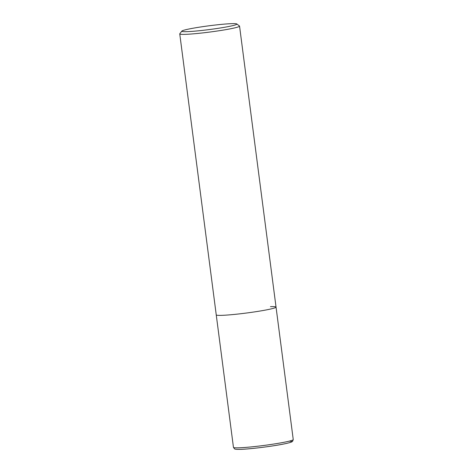 <?xml version="1.0" encoding="UTF-8"?>
<svg xmlns="http://www.w3.org/2000/svg" width="473" height="473" viewBox="0 0 473 473"><rect width="100%" height="100%" fill="white"/><g stroke="black" fill="none" stroke-linecap="round" stroke-linejoin="round"><path stroke-width="0.71" d="M270.455 306.652A30.148 2.052 172.6 0 1 276.043 307.113A30.148 2.052 172.6 0 1 255.414 311.766A30.148 2.052 172.6 0 1 221.837 315.343A30.148 2.052 172.6 0 1 216.25 314.882A30.148 2.052 -7.4 0 0 221.837 315.343A30.148 2.052 -7.4 0 0 255.414 311.766A30.148 2.052 -7.4 0 0 276.043 307.113L293.248 439.577L292.592 441.321C291.835 441.575 293.621 441.883 284.397 443.869C273.063 446.246 250.241 449.102 240.556 449.35C234.898 449.486 234.756 448.954 234.537 448.865L233.449 447.34A30.148 2.052 -7.4 0 0 239.042 447.801A30.148 2.052 -7.4 0 0 272.614 444.224A30.148 2.052 -7.4 0 0 293.248 439.577M236.807 23.957L239.462 25.991A30.148 2.052 172.6 0 1 239.551 26.121A30.148 2.052 172.6 0 1 218.916 30.769A30.148 2.052 172.6 0 1 185.345 34.352A30.148 2.052 172.6 0 1 179.752 33.885A30.148 2.052 172.6 0 1 179.805 33.737L181.851 31.094A27.777 1.892 172.6 0 1 201.705 26.813A27.777 1.892 172.6 0 1 231.74 23.65A27.777 1.892 172.6 0 1 236.807 23.957A27.777 1.892 172.6 0 1 218.768 28.226A27.777 1.892 172.6 0 1 186.953 31.656A27.777 1.892 172.6 0 1 181.851 31.094M240.733 449.332A28.339 1.927 -7.4 0 0 277.539 445.128A28.339 1.927 -7.4 0 0 289.269 441.138M179.752 33.885L233.449 447.34M239.551 26.121L276.043 307.113"/></g></svg>
